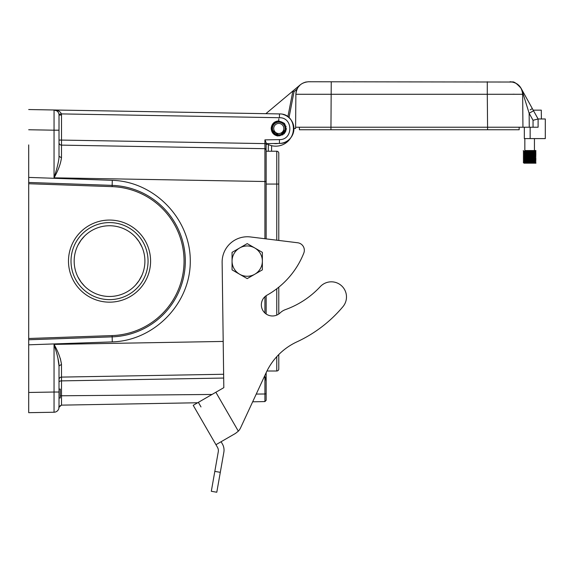 <?xml version="1.0" encoding="UTF-8"?>
<svg xmlns="http://www.w3.org/2000/svg" width="574" height="574" viewBox="0 0 574 574"><rect width="100%" height="100%" fill="white"/><g stroke="black" fill="none" stroke-linecap="round" stroke-linejoin="round"><path stroke-width="0.86" d="M266.157 393.477L266.157 376.3M266.157 380.921L266.157 372.698M266.157 378.854L265.181 377.419L266.142 380.971L266.157 400.322L264.915 401.585L252.668 401.8M59.014 142.603A2.526 2.526 0 0 0 61.497 145.129L264.915 148.68L61.497 145.129L264.915 148.68L266.157 149.943L264.915 148.68A1.263 1.263 0 0 1 266.157 149.943L266.157 184.067L276.761 184.067L276.761 240.19M266.085 149.527L266.157 142.661L264.915 139.877L279.452 139.625L279.452 143.414L266.157 143.643L266.157 142.661M109.534 302.161A41.048 41.048 0 0 1 73.989 240.585A41.048 41.048 0 0 1 145.086 240.585A41.048 41.048 0 0 1 109.534 302.161M59.014 392.028L54.049 392.028L54.049 412.232A5.051 5.051 0 0 0 59.014 407.181L59.014 365.968C59.136 363.83 58.354 359.546 56.668 353.118L54.049 344.393L54.049 392.028L28.7 392.473L28.7 412.677L28.7 150.087M59.014 389.115L60.277 389.115L60.277 397.954L59.014 397.954M59.014 407.181L61.483 405.136C59.194 406.234 58.369 407.023 59 407.504M223.193 341.437L54.049 344.393C58.225 351.826 60.708 358.506 61.475 364.418L61.497 377.096L223.638 374.262L61.497 377.096A2.526 2.526 0 0 0 59.014 379.622M61.475 364.074L60.335 358.456M61.475 364.418L59.014 365.968L57.838 357.71M28.7 372.139L28.7 369.735M28.7 354.581L28.7 144.913M139.052 241.625L141.943 246.949L139.052 241.625L135.722 237.342M77.913 276.948L81.085 282.114L84.629 286.225M77.913 245.277A35.366 35.366 0 0 0 109.534 296.478A35.366 35.366 0 0 0 120.31 227.426A35.366 35.366 0 0 0 77.913 245.277L81.085 240.111L84.629 236M139.052 280.6L141.943 275.269L139.052 280.6L135.722 284.883M59.014 407.081L59.007 407.404A5.051 5.051 0 0 1 54.049 412.232L28.7 412.677M109.534 222.59A38.523 38.523 0 0 0 71.011 261.113A38.523 38.523 0 0 0 109.534 299.635A38.523 38.523 0 0 0 148.056 261.113A38.523 38.523 0 0 0 109.534 222.59M109.534 299.635A38.523 38.523 0 0 0 142.897 241.848A38.523 38.523 0 0 0 76.177 241.848A38.523 38.523 0 0 0 109.534 299.635M28.7 339.765L112.181 336.852A75.782 75.782 0 0 0 185.316 261.113A75.782 75.782 0 0 0 112.181 185.373L28.7 182.46M266.157 149.943L264.915 148.68L264.915 139.877M264.915 144.885L264.915 181.513L266.157 181.513M58.957 114.283L61.411 113.903L61.497 115.037L61.497 140.078L59.014 140.078M56.919 110.94L54.049 109.986C57.759 110.065 60.213 111.37 61.411 113.903L279.452 117.713C293.292 117.412 293.292 139.927 279.452 139.625M61.497 115.037L59.014 115.037A5.051 5.051 0 0 0 54.049 109.986L28.7 109.541L54.049 109.986A5.051 5.051 0 0 1 59.014 115.037L59.014 156.25C59.129 158.424 58.347 162.707 56.668 169.1L54.049 177.832C58.225 170.399 60.7 163.719 61.475 157.8L61.497 140.078L266.157 143.629M55.434 110.201L54.064 109.986L54.049 130.19L59.014 130.19M271.976 128.167L271.208 128.49C271.531 132.587 273.69 135.091 277.701 135.988C285.543 134.883 287.811 130.728 284.517 123.532C277.859 119.234 273.425 120.892 271.208 128.49L271.244 127.765C272.011 123.51 274.523 121.229 278.785 120.913L278.813 118.832M271.631 145.688L271.559 151.227L271.631 145.688A17.686 17.686 0 0 0 290.717 137.875A14.752 14.752 0 0 0 293.938 128.49L295.581 128.49L295.883 94.28L295.596 127.227L298.121 127.227M54.049 109.986L279.452 113.925L279.452 117.713M279.452 143.414A14.752 14.752 0 0 0 282.889 114.391A14.752 14.752 0 0 1 279.452 143.414C298.078 143.823 298.078 113.516 279.452 113.925M265.181 377.427L264.915 376.3M278.785 362.158L278.785 354.545L278.785 362.158M278.785 160.067L278.785 184.067L278.785 160.067M266.157 314.007L266.157 295.71M266.157 238.884L266.157 184.067M266.157 151.227L276.761 151.227L276.761 184.067L278.785 184.067L278.785 240.441L297.684 242.766L250.472 236.954A25.263 25.263 0 0 0 222.131 262.368L223.817 387.658L215.86 392.25L238.332 431.167L235.462 433.435L238.332 431.167L235.462 433.435L215.953 444.699L193.216 405.323L215.86 392.25M220.301 472.345L216.793 492.241L211.311 491.279L214.82 471.376L220.301 472.345L223.846 452.233A12.255 12.255 0 0 0 222.396 443.982L221.098 441.729L235.462 433.435L238.332 431.167A12.628 12.628 0 0 0 240.606 427.809L266.214 372.569A63.154 63.154 0 0 1 266.975 370.998L276.761 370.998A2.023 2.023 0 0 0 278.785 368.974A2.023 2.023 0 0 1 276.761 370.998L276.761 356.669M266.214 372.569A63.154 63.154 0 0 1 296.988 341.824A132.874 132.874 0 0 0 342.936 306.688A15.132 15.132 0 0 0 341.372 285.615A15.132 15.132 0 0 0 320.27 286.641A88.418 88.418 0 0 1 285.486 309.594A15.154 15.154 0 0 0 280.148 312.895A11.114 11.114 0 0 1 263.531 311.467A11.114 11.114 0 0 1 267.032 295.165A83.359 83.359 0 0 0 303.804 253.077A83.359 83.359 0 0 1 278.785 287.187L278.785 314M278.785 184.067L278.785 153.244A2.023 2.023 0 0 0 276.761 151.227M296.988 341.824A63.154 63.154 0 0 0 278.785 354.545L278.785 368.974A2.023 2.023 0 0 1 276.761 370.998M271.861 128.49L271.968 127.507L271.861 128.49M286.196 129.659L286.247 128.49L279.782 135.88L271.968 129.932L279.789 135.88L286.254 128.49L279.76 135.88L271.968 129.889L279.775 135.88L286.247 128.49L279.76 135.88L271.968 129.889L276.058 135.256L282.767 134.883M285.924 130.894L284.065 133.893M286.254 128.49L282.717 134.912L275.384 134.904M274.114 133.95L272.169 130.8M215.953 444.699L217.539 447.447A6.314 6.314 0 0 1 218.285 451.702L214.82 471.376M211.311 491.279L216.793 492.241M303.804 253.077A7.577 7.577 0 0 0 297.684 242.766M201 406.93L198.36 402.352M195.856 409.893L193.216 405.323M247.207 278.612L239.631 274.236A15.154 15.154 0 0 0 262.368 261.113L262.368 269.859L247.207 278.612L232.054 269.859L232.054 252.359L238.102 248.872M232.054 252.359L247.207 243.613L254.784 247.982A15.154 15.154 0 0 1 262.368 261.113L262.368 252.359L254.784 247.982A15.154 15.154 0 0 0 232.054 261.113A15.154 15.154 0 0 0 239.631 274.236L232.054 269.859M320.27 286.641A88.418 88.418 0 0 1 285.486 309.594M239.631 247.982L247.207 243.613M285.099 128.49A6.314 6.314 0 0 1 275.628 133.957A6.314 6.314 0 0 1 275.628 123.023A6.314 6.314 0 0 1 285.099 128.49M283.836 128.49A5.051 5.051 0 0 0 276.259 124.113A5.051 5.051 0 0 0 276.259 132.867A5.051 5.051 0 0 0 283.836 128.49M283.047 123.166L284.898 125.462L285.608 128.49A6.823 6.823 0 0 1 278.785 135.313A6.823 6.823 0 0 1 271.968 128.49L271.968 125.189M274.602 123.101L272.478 125.9M285.163 126.072L284.934 125.541M271.968 128.49A6.823 6.823 0 0 1 278.785 121.666A6.823 6.823 0 0 1 285.608 128.49L286.361 128.49L285.608 128.49L286.039 126.28M524.335 127.227L524.335 138.592L545.3 138.592L545.3 118.983L538.103 118.983L538.103 127.227L487.577 127.227L519.154 127.227L519.154 129.753L519.154 127.227L519.154 129.753L519.154 127.227L519.154 129.753L299.384 129.753L299.384 127.227L330.954 127.227L295.596 127.227L295.596 128.49M266.157 144.569L267.434 144.103A17.686 17.686 0 0 0 268.359 144.562L268.273 151.227M266.609 143.636A17.686 17.686 0 0 0 290.717 137.875M289.002 117.648L294.046 91.682L292.891 91.008L265.862 113.681M287.89 116.752L292.891 91.008L300.396 84.715L298.121 87.205L300.396 84.715M529.257 127.227L529.135 113.236L533.555 110.782L538.103 118.983L533.045 120.289L529.135 113.236L523.237 94.272L523.065 91.862L521.07 88.267L522.505 90.864M541.39 118.983L541.289 110.143L533.203 110.143L532.349 108.615L530.146 109.835L532.349 108.615L521.07 88.267L533.555 110.782L523.065 91.862M487.577 129.753L487.577 127.227L330.954 127.227L330.954 129.753M514.735 127.227L522.943 127.227L522.656 94.28L487.29 94.28L487.577 127.227M487.29 81.759L487.29 94.28L295.883 94.28C296.686 86.674 300.898 82.498 308.511 81.759L512.668 82.039C518.846 83.79 522.175 87.872 522.656 94.28L523.237 94.272L521.092 88.252A12.628 12.628 0 0 1 522.656 94.28C521.852 86.674 517.64 82.498 510.028 81.759L512.489 82.003M308.503 81.759L305.87 82.039C299.685 83.79 296.356 87.872 295.883 94.28A12.628 12.628 0 0 1 298.121 87.205L298.121 87.205M512.941 94.229L514.354 94.229M521.07 88.267C516.765 83.495 513.83 81.393 512.281 81.96C513.845 81.393 516.772 83.495 521.07 88.267L518.43 84.959L515.588 83.043L512.324 81.967M517.188 83.983L514.856 82.721M308.511 81.759L308.116 81.766M518.724 85.232L519.262 85.777M534.344 150.919L535.262 151.335L534.753 151.436L524.005 151.981L534.344 150.919M525.626 163.188L535.269 162.399L534.301 162.837L524.005 163.188L535.951 163.188M532.945 162.212L530.763 162.126M525.633 161.925L535.269 161.136L533.547 161.61L524.005 161.768M532.945 160.95L530.763 160.863M525.626 160.663L535.262 159.888L530.763 159.601M525.633 159.4L535.205 158.639L530.763 158.338M525.633 158.137L535.269 157.348L533.77 157.814L524.005 157.979M532.945 157.161L530.763 157.075M525.626 156.874L535.126 156.128L530.763 155.812M525.633 155.611L535.262 154.837L524.019 154.205L535.011 153.624L530.763 153.287M525.633 153.086L535.19 152.332L530.763 152.024M525.633 151.823L524.005 151.665M526.329 152.167L535.269 152.612L524.048 153.265L535.269 153.875L524.005 154.506L535.269 155.138L524.012 155.776L535.269 156.401L524.005 157.032L535.269 157.663M526.329 158.481L535.269 158.926L524.005 159.558M526.329 159.744L535.269 160.189L524.005 160.505M526.329 161.007L535.944 161.832L523.33 162.464L524.019 162.069M526.329 162.27L535.269 162.715M530.763 162.987L523.323 162.636L535.822 161.968L523.352 161.351L535.456 160.663M530.763 160.462L523.488 160.067L535.456 159.4M530.763 159.199L523.323 158.847L535.456 158.137M530.763 157.936L523.395 157.556L535.456 156.874M530.763 156.673L523.574 156.264L535.851 155.654L523.345 155.045L535.951 154.428L523.323 153.796L535.922 153.143L523.323 152.533L535.456 151.823M530.763 151.622L523.409 151.235L534.86 150.56M534.932 150.51L534.186 151.027M534.186 151.12L534.932 151.636M535.951 151.902L523.33 152.361L524.019 151.967M523.323 152.533L535.944 152.993L523.337 153.624L524.019 153.229M523.323 153.796L532.945 154.062M535.269 156.401L535.951 155.532L535.269 154.829L535.951 154.27L523.33 154.887L524.019 154.492M523.323 155.059L532.945 155.324M535.951 155.532L523.33 156.15L524.019 155.755M523.323 156.322L532.945 156.587M535.262 157.362L535.951 156.795L523.33 157.412L524.019 157.018M523.323 157.585L535.944 158.044L535.262 157.649M535.951 158.216L523.33 158.675L524.019 158.28M523.323 158.847L532.945 159.113M535.951 159.479L523.33 159.938L524.019 159.543M523.323 160.11L532.945 160.376M535.262 161.15L535.951 160.584L523.33 161.201L524.019 160.806M523.323 161.373L535.442 161.768L535.951 162.004L535.262 162.413M523.323 162.636L532.945 162.901M534.437 138.592L534.437 150.56L524.837 150.56L524.837 138.592M535.456 150.56L524.837 150.56M28.7 338.502L112.138 335.589A74.52 74.52 0 0 0 184.053 261.113A74.52 74.52 0 0 0 112.138 186.636L28.7 183.723M61.497 404.713L61.497 395.773A2.526 1.263 0 0 0 60.277 395.938A2.526 1.263 0 0 1 61.497 395.773L61.497 377.096M266.157 393.362A1.263 0.631 180 0 1 264.915 393.994L264.915 401.585M263.997 377.348L264.915 377.333L264.915 393.994L256.248 394.073M212.036 394.46L61.497 395.773M112.138 335.589L112.267 341.896C154.478 340.705 190.568 303.337 190.281 261.113C190.568 218.888 154.478 181.52 112.267 180.322L112.138 186.636M112.267 341.896L28.7 344.816M28.7 177.409L112.267 180.322M28.7 129.753L54.049 130.19L54.049 177.832L264.915 181.513L264.915 238.734M264.915 296.701L264.915 313.017M59.014 156.25L61.475 157.8M223.688 378.051L61.497 380.885A2.526 1.263 180 0 0 59.014 382.148M276.761 288.772L276.761 315.112M273.733 143.514A15.154 15.154 0 0 0 278.247 143.435M530.146 138.592L530.146 127.227M533.045 127.227L533.045 120.289M294.046 91.682L296.988 89.221M331.248 81.759L330.954 127.227M197.657 402.761L61.483 405.136M271.244 127.765L273.712 122.865M265.497 148.831L265.855 149.125M285.292 126.452L285.608 128.354M285.608 128.49L285.335 126.589M511.075 81.802L510.028 81.759M535.944 160.569L535.262 160.175L535.944 159.493M535.944 159.307L535.269 158.618M535.944 154.255L535.262 153.861L535.944 153.179M535.951 153.165L535.269 152.304M535.269 151.349L535.951 150.56M523.33 162.65L524.019 163.045M523.33 161.387L524.019 161.782M523.33 160.124L524.019 160.519M523.33 158.862L524.019 159.256M535.944 158.23L535.262 158.625M523.33 157.599L524.019 157.994M523.33 156.336L524.019 156.731M523.33 155.073L524.019 155.468M523.33 153.81L524.019 154.205M523.33 152.548L524.019 152.942M535.944 151.916L535.262 152.311M523.33 151.285L524.019 151.68M535.944 151.73L535.262 151.335M535.944 156.781L535.262 156.386M535.944 163.095L535.262 162.7M523.323 151.271L523.323 150.56"/></g></svg>
